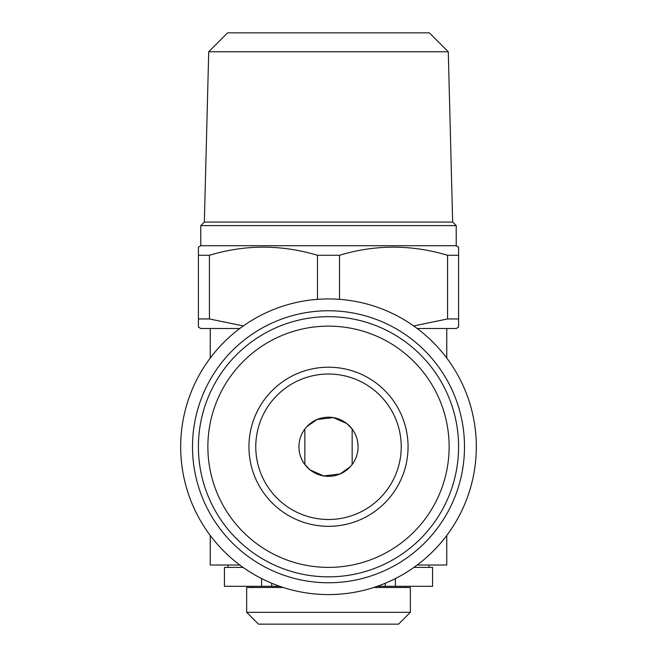 <?xml version="1.0" encoding="UTF-8"?>
<svg xmlns="http://www.w3.org/2000/svg" width="657" height="657" viewBox="0 0 657 657"><rect width="100%" height="100%" fill="white"/><g stroke="black" fill="none" stroke-linecap="round" stroke-linejoin="round"><path stroke-width="0.99" d="M261.601 578.579L261.601 586.307L224.431 586.307L224.431 567.385L243.049 567.385M413.951 567.385L432.569 567.385L432.569 586.307L377.274 586.307M198.414 247.081L198.414 255.277L209.419 255.277C245.25 244.47 281.278 244.47 317.495 255.277L339.505 255.277C375.336 244.47 411.364 244.47 447.581 255.277L458.586 255.277L458.586 247.081L456.221 245.718L200.779 245.718L198.414 247.081L198.414 327.137L200.779 328.5L239.805 328.5M417.195 328.5L456.221 328.5L458.586 327.137L458.586 247.081M447.581 255.277L447.581 318.941L458.586 318.941L458.586 327.137M447.581 318.941L413.664 325.929M243.32 325.946L209.419 318.941L209.419 255.277M198.414 327.137L198.414 318.941L209.419 318.941M456.221 245.718L456.221 225.614L200.779 225.614L200.779 245.718M208.721 51.772L448.279 51.772L429.358 32.85L227.642 32.85L208.721 51.772L204.343 222.066L452.673 222.066L456.221 225.614M204.327 222.066L200.779 225.614M448.279 51.772L452.657 222.066M410.338 612.324L398.512 624.15L258.488 624.15L246.662 612.324L410.338 612.324L410.338 587.489L373.751 587.489M246.662 612.324L246.662 587.489L283.249 587.489M429.021 567.385L429.021 565.02M227.979 567.385L227.979 565.02M328.5 476.325A29.565 29.565 0 0 1 298.935 446.76A29.565 29.565 0 0 1 328.5 417.195A29.565 29.565 0 0 1 358.065 446.76A29.565 29.565 0 0 1 328.5 476.325M476.325 446.76A147.825 147.825 0 0 1 328.5 594.585A147.825 147.825 0 0 1 180.675 446.76A147.825 147.825 0 0 1 328.5 298.935A147.825 147.825 0 0 1 476.325 446.76M464.499 446.76A135.999 135.999 0 0 1 328.5 582.759A135.999 135.999 0 0 1 192.501 446.76A135.999 135.999 0 0 1 328.5 310.761A135.999 135.999 0 0 1 464.499 446.76M210.24 328.5L210.24 358.065M210.24 535.455L210.24 565.02L239.805 565.02M417.195 565.02L446.76 565.02L446.76 535.455M446.76 328.5L446.76 358.065M306.737 426.754L316.961 419.536L333.329 417.597L346.839 423.568L352.152 429.021L352.152 464.499M405.369 587.489L405.369 586.307M251.631 587.489L251.631 586.307M350.263 466.766L340.039 473.984L323.671 475.923L310.161 469.952L304.848 464.499L304.848 429.021M198.414 446.76A130.086 130.086 0 0 1 328.5 316.674A130.086 130.086 0 0 1 458.586 446.76A130.086 130.086 0 0 1 328.5 576.846A130.086 130.086 0 0 1 198.414 446.76M207.875 446.76A120.625 120.625 0 0 1 328.5 326.135A120.625 120.625 0 0 1 449.125 446.76A120.625 120.625 0 0 1 328.5 567.385A120.625 120.625 0 0 1 207.875 446.76M408.054 446.76A79.554 79.554 0 0 1 328.5 526.314A79.554 79.554 0 0 1 248.946 446.76A79.554 79.554 0 0 1 328.5 367.206A79.554 79.554 0 0 1 408.054 446.76M401.23 446.76A72.73 72.73 0 0 1 328.5 519.49A72.73 72.73 0 0 1 255.77 446.76A72.73 72.73 0 0 1 328.5 374.03A72.73 72.73 0 0 1 401.23 446.76M317.495 255.277L317.495 299.346M339.505 299.346L339.505 255.277M261.601 586.307L279.726 586.307M271.735 583.252L271.735 586.307M385.265 583.252L385.265 586.307M395.399 578.579L395.399 586.307"/></g></svg>
